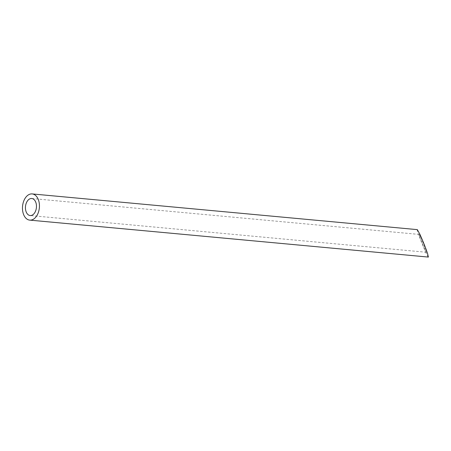<?xml version="1.0" encoding="UTF-8"?>
<svg xmlns="http://www.w3.org/2000/svg" width="451" height="451" viewBox="0 0 451 451"><rect width="100%" height="100%" fill="white"/><g stroke="black" fill="none" stroke-linecap="round" stroke-linejoin="round"><path stroke-width="0.34" stroke-dasharray="2.25 1.69" d="M420.896 237.412L425.924 250.012L426.437 252.272C425.823 252.628 418.297 233.928 419.255 234.435L420.896 237.412M428.371 257.076C427.424 257.628 415.845 228.854 417.327 229.632M419.255 234.435L31.739 198.508M426.437 252.272L30.161 215.539"/><path stroke-width="0.68" d="M34.028 213.678A8.552 5.485 -84.7 0 0 36.334 204.438A8.552 5.485 -84.7 0 0 31.739 198.508A8.552 5.485 -84.7 0 0 25.493 206.519A8.552 5.485 -84.7 0 0 30.161 215.539A8.552 5.485 -84.7 0 0 34.028 213.678M35.685 217.264A13.152 8.439 -84.7 0 0 39.231 203.046A13.152 8.439 -84.7 0 0 32.168 193.924A13.152 8.439 -84.7 0 0 22.55 206.242A13.152 8.439 -84.7 0 0 29.738 220.122A13.152 8.439 -84.7 0 0 35.685 217.264M32.168 193.924L417.327 229.632L419.847 234.216C422.897 240.981 425.473 247.436 427.582 253.592L428.371 257.076L29.738 220.122"/></g></svg>

